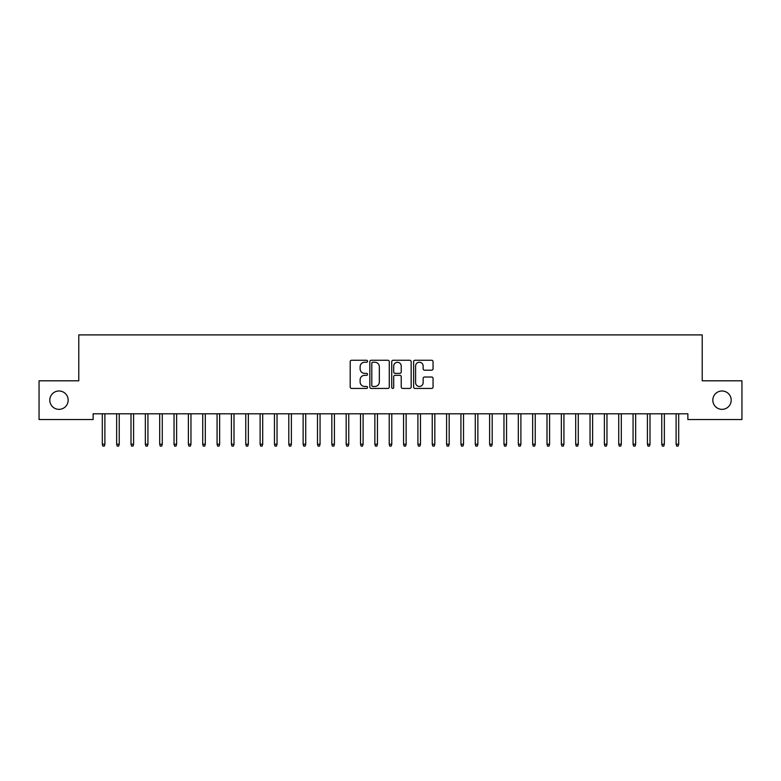 <?xml version="1.0" encoding="UTF-8"?>
<svg xmlns="http://www.w3.org/2000/svg" width="781" height="781" viewBox="0 0 781 781"><rect width="100%" height="100%" fill="white"/><g stroke="black" fill="none" stroke-linecap="round" stroke-linejoin="round"><path stroke-width="1.17" d="M367.548 361.252A0.986 0.986 0 0 0 366.562 360.266L351.606 360.266A1.406 1.406 0 0 0 350.191 361.671L350.191 387.025A1.406 1.406 0 0 0 351.606 388.43L366.562 388.43A0.986 0.986 0 0 0 367.548 387.444A0.986 0.986 0 0 0 366.562 386.458L364.629 386.458A4.51 4.51 0 0 1 360.119 381.948L360.119 379.839A4.51 4.51 0 0 1 364.629 375.329L366.562 375.329A0.986 0.986 0 0 0 367.548 374.343A0.986 0.986 0 0 0 366.562 373.367L364.629 373.367A4.51 4.51 0 0 1 360.119 368.857L360.119 366.748A4.51 4.51 0 0 1 364.629 362.238L366.562 362.238A0.986 0.986 0 0 0 367.548 361.252M712.828 400.165A9.177 9.177 0 0 0 722.015 409.351A9.177 9.177 0 0 0 731.192 400.165A9.177 9.177 0 0 0 722.015 390.988A9.177 9.177 0 0 0 712.828 400.165M49.808 400.165A9.177 9.177 0 0 0 58.985 409.351A9.177 9.177 0 0 0 68.172 400.165A9.177 9.177 0 0 0 58.985 390.988A9.177 9.177 0 0 0 49.808 400.165M431.649 370.194A1.406 1.406 0 0 0 433.055 368.788L433.055 361.671A1.406 1.406 0 0 0 431.649 360.266L415.033 360.266A1.406 1.406 0 0 0 413.627 361.671L413.627 387.025A1.406 1.406 0 0 0 415.033 388.43L431.649 388.43A1.406 1.406 0 0 0 433.055 387.025L433.055 378.434A1.406 1.406 0 0 0 431.649 377.028L424.542 377.028A1.406 1.406 0 0 0 423.136 378.434L423.136 382.69A3.768 3.768 0 0 1 419.368 386.458A3.768 3.768 0 0 1 415.599 382.69L415.599 366.006A3.768 3.768 0 0 1 419.368 362.238A3.768 3.768 0 0 1 423.136 366.006L423.136 368.788A1.406 1.406 0 0 0 424.542 370.194L431.649 370.194M687.866 413.793L93.134 413.793L93.134 419.534L39.05 419.534L39.05 380.806L78.783 380.806L78.783 334.903L702.217 334.903L702.217 380.806L741.95 380.806L741.95 419.534L687.866 419.534L687.866 413.793M389.27 361.671A1.406 1.406 0 0 0 387.864 360.266L371.248 360.266A1.406 1.406 0 0 0 369.833 361.671L369.833 387.025A1.406 1.406 0 0 0 371.248 388.43L387.864 388.43A1.406 1.406 0 0 0 389.27 387.025L389.27 361.671M393.136 360.266L409.752 360.266A1.406 1.406 0 0 1 411.167 361.671L411.167 387.025A1.406 1.406 0 0 1 409.752 388.43L402.645 388.43A1.406 1.406 0 0 1 401.239 387.025L401.239 376.745A1.406 1.406 0 0 0 399.833 375.329L395.108 375.329A1.406 1.406 0 0 0 393.702 376.745L393.702 387.444A0.986 0.986 0 0 1 392.716 388.43A0.986 0.986 0 0 1 391.73 387.444L391.73 361.671A1.406 1.406 0 0 1 393.136 360.266M372.791 362.238A0.986 0.986 0 0 0 371.805 363.224L371.805 385.472A0.986 0.986 0 0 0 372.791 386.458L374.831 386.458A4.51 4.51 0 0 0 379.341 381.948L379.341 366.748A4.51 4.51 0 0 0 374.831 362.238L372.791 362.238M401.239 366.074A3.768 3.768 0 0 0 397.47 362.306A3.768 3.768 0 0 0 393.702 366.074L393.702 371.951A1.406 1.406 0 0 0 395.108 373.367L399.833 373.367A1.406 1.406 0 0 0 401.239 371.951L401.239 366.074M102.311 444.233L102.887 446.097L104.322 446.097L104.888 444.233L102.311 444.233L102.311 413.793M104.888 444.233L104.888 413.793M116.652 444.233L117.228 446.097L118.663 446.097L119.239 444.233L116.652 444.233L116.652 413.793M119.239 444.233L119.239 413.793M131.003 444.233L131.579 446.097L133.004 446.097L133.58 444.233L131.003 444.233L131.003 413.793M133.58 444.233L133.58 413.793M145.344 444.233L145.92 446.097L147.355 446.097L147.931 444.233L145.344 444.233L145.344 413.793M147.931 444.233L147.931 413.793M159.695 444.233L160.261 446.097L161.696 446.097L162.272 444.233L159.695 444.233L159.695 413.793M162.272 444.233L162.272 413.793M174.036 444.233L174.612 446.097L176.047 446.097L176.613 444.233L174.036 444.233L174.036 413.793M176.613 444.233L176.613 413.793M188.377 444.233L188.953 446.097L190.388 446.097L190.964 444.233L188.377 444.233L188.377 413.793M190.964 444.233L190.964 413.793M202.728 444.233L203.294 446.097L204.729 446.097L205.305 444.233L202.728 444.233L202.728 413.793M205.305 444.233L205.305 413.793M217.069 444.233L217.645 446.097L219.08 446.097L219.656 444.233L217.069 444.233L217.069 413.793M219.656 444.233L219.656 413.793M231.41 444.233L231.986 446.097L233.421 446.097L233.997 444.233L231.41 444.233L231.41 413.793M233.997 444.233L233.997 413.793M245.761 444.233L246.337 446.097L247.772 446.097L248.338 444.233L245.761 444.233L245.761 413.793M248.338 444.233L248.338 413.793M260.102 444.233L260.678 446.097L262.113 446.097L262.689 444.233L260.102 444.233L260.102 413.793M262.689 444.233L262.689 413.793M274.453 444.233L275.019 446.097L276.454 446.097L277.03 444.233L274.453 444.233L274.453 413.793M277.03 444.233L277.03 413.793M288.794 444.233L289.37 446.097L290.805 446.097L291.381 444.233L288.794 444.233L288.794 413.793M291.381 444.233L291.381 413.793M303.135 444.233L303.711 446.097L305.146 446.097L305.722 444.233L303.135 444.233L303.135 413.793M305.722 444.233L305.722 413.793M317.486 444.233L318.062 446.097L319.497 446.097L320.064 444.233L317.486 444.233L317.486 413.793M320.064 444.233L320.064 413.793M331.827 444.233L332.403 446.097L333.838 446.097L334.414 444.233L331.827 444.233L331.827 413.793M334.414 444.233L334.414 413.793M346.178 444.233L346.744 446.097L348.18 446.097L348.756 444.233L346.178 444.233L346.178 413.793M348.756 444.233L348.756 413.793M360.519 444.233L361.095 446.097L362.53 446.097L363.097 444.233L360.519 444.233L360.519 413.793M363.097 444.233L363.097 413.793M374.86 444.233L375.436 446.097L376.872 446.097L377.448 444.233L374.86 444.233L374.86 413.793M377.448 444.233L377.448 413.793M389.211 444.233L389.787 446.097L391.213 446.097L391.789 444.233L389.211 444.233L389.211 413.793M391.789 444.233L391.789 413.793M403.552 444.233L404.128 446.097L405.564 446.097L406.14 444.233L403.552 444.233L403.552 413.793M406.14 444.233L406.14 413.793M417.903 444.233L418.47 446.097L419.905 446.097L420.481 444.233L417.903 444.233L417.903 413.793M420.481 444.233L420.481 413.793M432.244 444.233L432.82 446.097L434.256 446.097L434.822 444.233L432.244 444.233L432.244 413.793M434.822 444.233L434.822 413.793M446.586 444.233L447.162 446.097L448.597 446.097L449.173 444.233L446.586 444.233L446.586 413.793M449.173 444.233L449.173 413.793M460.936 444.233L461.503 446.097L462.938 446.097L463.514 444.233L460.936 444.233L460.936 413.793M463.514 444.233L463.514 413.793M475.278 444.233L475.854 446.097L477.289 446.097L477.865 444.233L475.278 444.233L475.278 413.793M477.865 444.233L477.865 413.793M489.619 444.233L490.195 446.097L491.63 446.097L492.206 444.233L489.619 444.233L489.619 413.793M492.206 444.233L492.206 413.793M503.97 444.233L504.546 446.097L505.981 446.097L506.547 444.233L503.97 444.233L503.97 413.793M506.547 444.233L506.547 413.793M518.311 444.233L518.887 446.097L520.322 446.097L520.898 444.233L518.311 444.233L518.311 413.793M520.898 444.233L520.898 413.793M532.662 444.233L533.228 446.097L534.663 446.097L535.239 444.233L532.662 444.233L532.662 413.793M535.239 444.233L535.239 413.793M547.003 444.233L547.579 446.097L549.014 446.097L549.59 444.233L547.003 444.233L547.003 413.793M549.59 444.233L549.59 413.793M561.344 444.233L561.92 446.097L563.355 446.097L563.931 444.233L561.344 444.233L561.344 413.793M563.931 444.233L563.931 413.793M575.695 444.233L576.271 446.097L577.706 446.097L578.272 444.233L575.695 444.233L575.695 413.793M578.272 444.233L578.272 413.793M590.036 444.233L590.612 446.097L592.047 446.097L592.623 444.233L590.036 444.233L590.036 413.793M592.623 444.233L592.623 413.793M604.387 444.233L604.953 446.097L606.388 446.097L606.964 444.233L604.387 444.233L604.387 413.793M606.964 444.233L606.964 413.793M618.728 444.233L619.304 446.097L620.739 446.097L621.305 444.233L618.728 444.233L618.728 413.793M621.305 444.233L621.305 413.793M633.069 444.233L633.645 446.097L635.08 446.097L635.656 444.233L633.069 444.233L633.069 413.793M635.656 444.233L635.656 413.793M647.42 444.233L647.996 446.097L649.421 446.097L649.997 444.233L647.42 444.233L647.42 413.793M649.997 444.233L649.997 413.793M661.761 444.233L662.337 446.097L663.772 446.097L664.348 444.233L661.761 444.233L661.761 413.793M664.348 444.233L664.348 413.793M676.112 444.233L676.678 446.097L678.113 446.097L678.689 444.233L676.112 444.233L676.112 413.793M678.689 444.233L678.689 413.793"/></g></svg>
